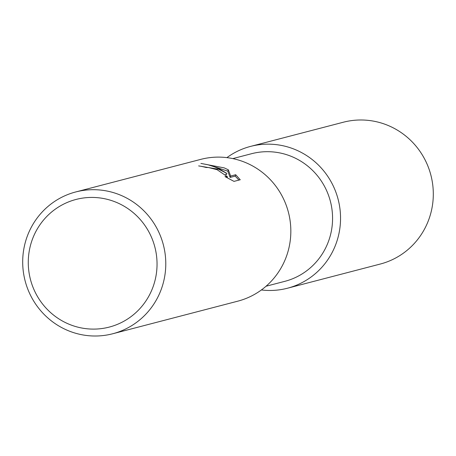 <?xml version="1.0" encoding="UTF-8"?>
<svg xmlns="http://www.w3.org/2000/svg" width="456" height="456" viewBox="0 0 456 456"><rect width="100%" height="100%" fill="white"/><g stroke="black" fill="none" stroke-linecap="round" stroke-linejoin="round"><path stroke-width="0.68" d="M232.794 158.602L251.552 153.712A65.949 64.285 75.4 0 1 316.133 174.203A65.949 64.285 75.4 0 1 328.2 242.142A65.949 64.285 75.4 0 1 284.806 281.346L266.047 286.237M75.759 191.947L200.817 159.361A73.273 71.427 75.4 0 1 245.203 162.416A73.273 71.427 75.4 0 1 285.98 257.611A73.273 71.427 75.4 0 1 237.77 301.177L112.712 333.763A73.273 71.427 75.4 0 1 68.326 330.708A73.273 71.427 75.4 0 1 22.8 257.942A73.273 71.427 75.4 0 1 75.759 191.947A73.273 71.427 75.4 0 1 120.15 194.997A73.273 71.427 75.4 0 1 165.676 267.763A73.273 71.427 75.4 0 1 112.712 333.763M218.823 169.29L226.86 173.388L219.57 169.09L214.405 166.816L207.736 164.701L200.908 163.43L224.209 167.882L228.342 169.814L230.639 176.05L235.701 174.733L240.249 179.755L234.002 181.38L224.979 176.597L227.447 176.751L217.147 169.723L208.449 167.517L206.123 167.489A73.273 71.427 -104.6 0 0 198.628 165.904L218.823 169.29M115.972 202.196A65.949 64.285 75.4 0 1 152.674 287.878A65.949 64.285 75.4 0 1 69.335 324.336A65.949 64.285 75.4 0 1 32.638 238.659A65.949 64.285 75.4 0 1 115.972 202.196M225.395 174.152L226.336 174.756L226.86 173.388M238.961 180.091L235.176 176.119L230.115 177.435L227.823 171.177L211.516 165.79M235.176 176.119L235.701 174.733M230.115 177.435L230.639 176.05M227.823 171.177L228.342 169.814M226.906 157.628A73.273 71.427 75.4 0 1 250.521 146.41A73.273 71.427 75.4 0 1 294.912 149.46A73.273 71.427 75.4 0 1 340.438 222.226A73.273 71.427 75.4 0 1 287.474 288.226A73.273 71.427 75.4 0 1 261.385 289.959M250.521 146.41L343.288 122.236A73.273 71.427 75.4 0 1 387.674 125.292A73.273 71.427 75.4 0 1 433.2 198.058A73.273 71.427 75.4 0 1 380.241 264.052L287.474 288.226M227.453 176.757L227.088 177.709"/></g></svg>
